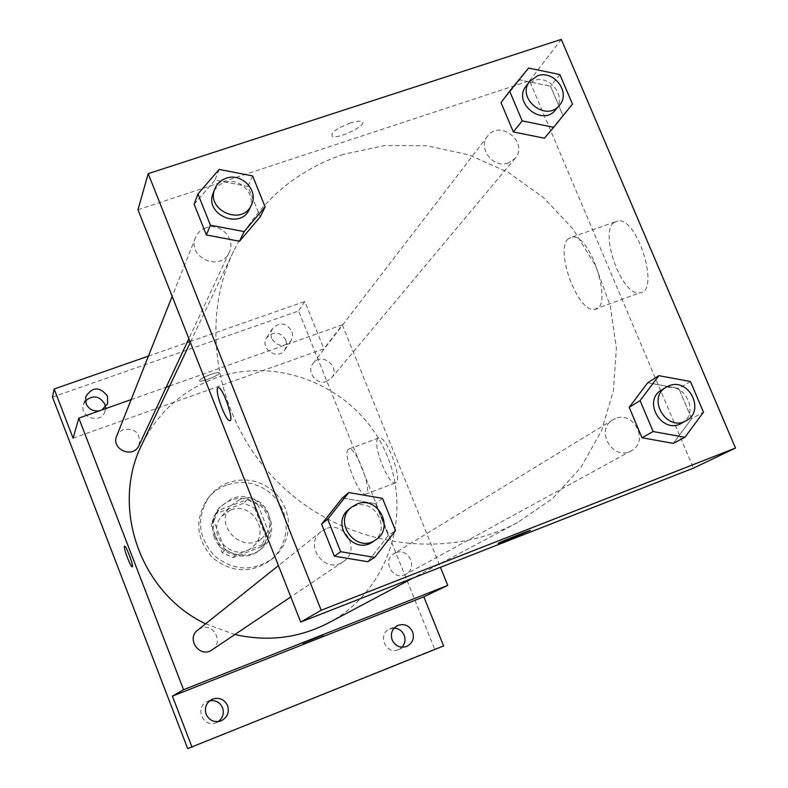 <?xml version="1.0" encoding="UTF-8"?>
<svg xmlns="http://www.w3.org/2000/svg" width="788" height="788" viewBox="0 0 788 788"><rect width="100%" height="100%" fill="white"/><g stroke="black" fill="none" stroke-linecap="round" stroke-linejoin="round"><path stroke-width="0.59" stroke-dasharray="3.94 2.96" d="M239.621 499.602L230.687 505.837C212.317 525.488 244.438 556.2 263.251 536.963C281.06 521.814 261.124 490.382 239.621 499.602M230.52 510.092L221.881 516.13C204.082 535.18 235.139 564.858 253.362 546.232C270.599 531.555 251.342 501.148 230.52 510.092M254.603 507.994L265.763 536.273L261.163 546.892L232.952 557.609L222.206 552.772L211.056 524.286L215.735 513.678L243.935 503.158L254.603 507.994L257.824 504.556L269.122 533.151L265.763 536.273M222.206 552.772L225.092 549.817L213.814 521.016L211.056 524.286M215.735 513.678L218.542 510.299L247.038 499.671L243.935 503.158M218.542 510.299L213.814 521.016M225.092 549.817L235.967 554.703L232.952 557.609M269.122 533.151L264.472 543.878L235.967 554.703M257.824 504.556L247.038 499.671M214.336 537.327C210.632 526.778 212.12 517.145 218.798 508.427C232.194 495.662 246.388 494.972 261.37 506.329C273.397 520.789 273.337 534.993 261.192 548.95C247.225 562.494 220.936 556.033 214.336 537.327M215.272 536.283C221.901 555.057 248.289 561.548 262.305 547.955C286.202 528.354 260.227 486.531 231.81 498.696L219.754 507.275C213.046 516.022 211.558 525.695 215.272 536.283M264.472 543.878L261.163 546.892M226.442 485.063C218.729 487.979 212.346 492.687 207.303 499.198C194.449 519.587 196.133 539.051 212.376 557.589C231.623 572.975 251.145 573.782 270.934 560.022L277.002 553.767L281.68 546.419L284.773 538.263L286.162 529.625L285.798 520.868L283.7 512.328L279.957 504.35L274.716 497.238L268.196 491.279L260.631 486.718L252.347 483.724L243.65 482.433L234.903 482.886L226.442 485.063M228.412 482.581C220.64 485.506 214.218 490.244 209.135 496.814C196.182 517.342 197.887 536.943 214.247 555.629C233.642 571.133 253.312 571.95 273.239 558.091L279.356 551.797L284.064 544.39L287.177 536.175L288.575 527.477L288.211 518.652L286.093 510.053L282.321 502.005L277.041 494.844L270.461 488.846L262.847 484.246L254.504 481.232L245.748 479.922L236.932 480.375L228.412 482.581M394.108 628.135L389.666 629.011C377.028 633.946 385.696 655.074 398.167 649.696L401.949 647.194M285.886 340.071C280.114 331.669 273.702 330.901 266.649 337.756C259.154 348.641 277.898 360.983 284.892 349.793L286.605 345.095L285.886 340.071M85.39 400.954L83.459 404.687C79.164 417.679 101.051 424.505 104.952 411.405L105.503 407.258M209.746 700.739L207.254 701.566C194.37 706.984 202.979 728.181 215.892 722.783L218.237 721.581M52.491 397.113L298.593 310.974L434.631 649.105L187.682 748.6M101.869 409.967L99.79 410.706M271.525 338.298L270.776 333.383L272.323 328.754C279.494 321.77 286.024 322.558 291.915 331.118L292.644 336.24L290.91 341.007C283.68 347.636 277.218 346.73 271.525 338.298M73.107 438.207L323.898 348.838L304.828 301.509L298.593 310.974M148.43 356.107L187.042 342.622M190.016 341.588L304.828 301.509M443.614 645.924L434.631 649.105M169.666 385.962L342.297 324.853L323.898 348.838M342.297 324.853L440.433 567.301M378.102 438.305C371.631 442.797 388.317 485.901 395.379 482.906C403.702 482.039 386.465 434.877 378.91 437.882L378.102 438.305M328.419 622.944C389.351 590.882 413.936 511.619 384.583 449.987C355.969 388.011 279.651 354.994 215.735 377.945C182.432 390.267 157.807 412.488 141.85 444.599M205.599 623.83L234.893 634.517M131.153 399.595L166.209 387.194M395.714 552.772L393.931 553.649C381.323 560.652 393.517 581.721 405.889 574.255C418.339 568.118 408.411 547.187 395.714 552.772M138.944 445.496C140.963 433.666 135.861 428.268 123.657 429.312L119.451 431.903L116.703 435.981M212.1 649.844C224.038 642.575 213.686 622.648 200.92 628.272L197.758 630.095M326.754 381.362C316.579 385.618 306.02 371.709 313.102 363.406C321.652 351.389 341.273 367.149 331.413 378.102L326.754 381.362M210.77 374.448C203.363 377.275 199.61 379.412 199.492 380.86C200.694 382.85 221.507 374.418 219.35 372.813C218.424 372.261 215.557 372.803 210.77 374.448C203.373 377.285 199.61 379.422 199.502 380.87C200.694 382.85 221.507 374.428 219.359 372.822C218.424 372.271 215.557 372.813 210.77 374.448M302.907 643.175L323.169 635.089M348.266 449.387C342.209 453.721 358.914 497.021 365.563 494.174C373.463 493.485 356.137 446.126 349.025 448.973L348.266 449.387M124.573 546.183L124.622 546.173C126.198 545.473 134.078 566.779 132.256 566.818M343.371 154.369C293.865 171.429 257.282 203.668 233.632 251.096C197.995 325.464 217.133 424.358 281.296 485.487C345.262 546.833 444.905 561.499 517.598 522.543L552.565 498.509L580.923 467.412L601.48 430.829L613.428 390.503L616.383 348.306L610.326 306.128L595.63 265.802L573.004 229.062L543.454 197.473L508.25 172.375L468.909 154.881L427.096 145.79L384.633 145.573L343.371 154.369M508.26 163.008C493.357 168.947 477.361 148.144 487.605 136.196C499.907 118.86 529.28 142.618 515.056 158.378L508.26 163.008M325.927 528.748L321.169 531.467C303.025 544.715 325.158 574.984 343.272 561.647C361.18 550.753 345.124 520.395 325.927 528.748M205.963 227.752C201.009 229.515 197.532 232.765 195.532 237.503C186.618 257.449 220.886 272.49 229.249 252.357C236.233 239.089 220.266 222.226 205.963 227.752M615.458 418.517L612.857 419.797C594.408 429.982 613.182 461.699 631.247 450.775C649.44 441.832 634.035 410.459 615.458 418.517M137.979 209.726L529.556 80.77L693.45 468.121M691.618 418.664L673.326 443.378L691.618 418.664L678.803 388.464L691.618 418.664L703.477 412.183M647.706 382.741L678.803 388.464L647.706 382.741M194.124 204.23L215.016 180.038L247.934 186.421L260.198 216.897L247.934 186.421L215.016 180.038L194.124 204.23M388.326 535.397L367.819 561.726L388.326 535.397L375.561 503.67L388.326 535.397L395.527 530.62M342.307 497.996L375.561 503.67L342.307 497.996M562.888 115.294L544.38 138.205L562.888 115.294L550.566 86.237L562.888 115.294L572.452 104.075M501.02 102.637L519.735 79.864L550.566 86.237L519.735 79.864L501.02 102.637M561.292 39.4L529.556 80.77M613.803 222.679C599.107 233.977 622.343 296.8 639.748 292.841C660.354 292.407 638.053 217.774 618.087 220.847L613.803 222.679M350.335 123.017C336.821 128.267 330.753 132.62 332.122 136.107C337.264 139.949 368.636 124.77 361.928 121.657C359.958 120.751 356.087 121.204 350.335 123.017M350.345 123.026C336.831 128.267 330.753 132.63 332.132 136.117C337.274 139.949 368.636 124.78 361.928 121.667C359.958 120.761 356.097 121.214 350.345 123.026M498.351 543.375C497.031 543.287 526.985 531.122 530.068 530.501L530.423 530.462M568.296 238.754C554.496 249.766 577.88 312.984 594.408 309.359C614.049 309.329 591.335 234.302 572.354 237.001L568.296 238.754M218.099 387.637L218.503 387.607C223.171 387.637 234.775 422.072 229.633 420.595M555.619 109.837C567.242 97.318 550.122 74.269 533.89 80.553L526.167 85.99M528.61 68.073L519.735 79.864M559.913 74.574L550.566 86.237M681.423 423.284C700.837 413.739 684.181 380.062 664.343 388.651L661.575 390.001M690.436 381.51L678.803 388.464M249.52 208.997C256.996 194.813 239.798 176.66 224.432 182.511C219.113 184.382 215.38 187.849 213.243 192.922M219.182 169.41L215.016 180.038M252.643 175.931L247.934 186.421M372.97 541.681C392.188 529.989 374.832 497.287 354.206 506.231L349.094 509.146M382.535 498.361L375.561 503.67M253.362 546.232L263.251 536.963M221.881 516.13L230.687 505.837M219.754 507.275L218.798 508.427M262.305 547.955L261.192 548.95M209.135 496.814L207.303 499.198M273.239 558.091L270.934 560.022M215.892 722.783L220.817 720.961M207.254 701.566L212.011 699.33M104.952 411.405L107.631 403.604M83.459 404.687L85.734 396.738M284.892 349.793L290.91 341.007M266.649 337.756L272.323 328.754M398.167 649.696L406.48 646.515M389.666 629.011L397.802 625.436M365.563 494.174L395.379 482.906M349.025 448.973L378.91 437.882M233.632 251.096L190.332 342.386M517.598 522.543L412.991 578.057M331.413 378.102L515.056 158.378M313.102 363.406L487.605 136.196M321.169 531.467L278.44 565.617M343.272 561.647L290.792 596.93M195.532 237.503L172.158 296.347M229.249 252.357L188.874 338.702M612.857 419.797L393.931 553.649M631.247 450.775L405.889 574.255M594.408 309.359L639.748 292.841M572.354 237.001L618.087 220.847"/><path stroke-width="1.18" d="M401.949 647.194C405.012 643.717 405.761 639.738 404.185 635.246C402.175 630.833 398.817 628.46 394.108 628.135M105.503 407.258L104.794 404.057C99.436 395.793 92.964 394.758 85.39 400.954M218.237 721.581C222.866 717.996 224.304 713.396 222.561 707.772C219.96 702.305 215.695 699.951 209.746 700.739M440.433 567.301L447.751 585.385L423.816 596.802L443.614 645.924L187.682 748.6L52.491 397.113L54.165 389.006L148.43 356.107M192.075 747.28L172.395 696.149L183.574 689.697L78.81 418.123L73.107 438.207L54.165 389.006M132.207 566.828L132.217 566.828C130.719 567.537 123.204 547.591 124.465 546.281L124.612 546.173C126.228 545.483 134.187 567.143 132.207 566.828C130.719 567.537 123.194 547.591 124.465 546.281L124.573 546.183M99.79 410.706C93.427 411.73 88.857 409.386 86.059 403.663L85.734 396.738C92.511 386.553 99.761 386.347 107.473 396.118L107.631 403.604L101.869 409.967M187.042 342.622L190.016 341.588M392.158 639.955C390.227 633.463 392.109 628.627 397.802 625.436C404.362 623.367 409.297 625.485 412.597 631.789C414.557 638.526 412.528 643.432 406.48 646.515C400.077 648.258 395.3 646.071 392.158 639.955M206.121 714.233C204.25 707.703 206.21 702.738 212.011 699.33C218.985 696.937 224.186 699.055 227.604 705.654C229.535 712.667 227.269 717.769 220.817 720.961C214.139 722.724 209.244 720.478 206.121 714.233M423.816 596.802L172.395 696.149M190.332 342.386L141.85 444.599C110.369 507.078 140.205 592.842 205.599 623.83M234.893 634.517C267.89 641.954 299.076 638.093 328.419 622.944L412.991 578.057M447.751 585.385L183.574 689.697M78.81 418.123L131.153 399.595M166.209 387.194L169.666 385.962M172.158 296.347L116.703 435.981C110.704 449.446 133.28 459.089 138.944 445.496L188.874 338.702M278.44 565.617L197.758 630.095C185.682 638.93 200.034 658.709 212.1 649.844L290.792 596.93M323.169 635.089L302.907 643.175M300.721 622.067L137.979 209.726L148.213 173.656L561.292 39.4L735.509 448.057L321.209 610.237L300.721 622.067L693.45 468.121L735.509 448.057M321.209 610.237L148.213 173.656M229.623 420.605L229.633 420.595C225.614 420.891 214.819 391.538 217.655 388.041L218.493 387.607C223.162 387.637 234.765 422.082 229.623 420.605C225.604 420.891 214.809 391.547 217.646 388.041L218.099 387.637M673.326 443.378L642.003 437.754L629.198 407.317L647.706 382.741L629.198 407.317L642.003 437.754L673.326 443.378L684.939 437.271L653.134 431.548L640.092 400.609L658.847 375.669L690.436 381.51L703.477 412.183L684.939 437.271M265.113 206.889L260.198 216.897L239.522 241.246L206.367 234.962L194.124 204.23L206.367 234.962L239.522 241.246L244.113 231.603L210.406 225.191L197.955 193.966L219.182 169.41L252.643 175.931L265.113 206.889L244.113 231.603M367.819 561.726L334.329 556.17L321.583 524.178L342.307 497.996L321.583 524.178L334.329 556.17L367.819 561.726L374.714 557.382L340.662 551.718L327.68 519.184L348.739 492.589L382.535 498.361L395.527 530.62L374.714 557.382M544.38 138.205L513.343 131.921L501.02 102.637L513.343 131.921L544.38 138.205L553.688 127.301L522.178 120.889L509.639 91.152L528.61 68.073L559.913 74.574L572.452 104.075L553.688 127.301M509.619 539.347L498.676 543.346C493.741 544.675 526.542 531.25 530.068 530.501L509.619 539.347M530.423 530.462L498.351 543.375M529.792 81.272L526.167 85.99C512.17 102.647 542.42 127.134 555.619 109.837L559.431 105.277C571.123 92.688 553.895 69.492 537.564 75.806L529.792 81.272C515.707 98.027 546.163 122.672 559.431 105.277M522.178 120.889L513.343 131.921M509.639 91.152L501.02 102.637M666.155 387.204L661.575 390.001C641.885 400.865 662.156 434.946 681.423 423.284L686.141 420.694C705.674 411.1 688.899 377.206 668.953 385.834L666.155 387.204C646.357 398.127 666.766 432.425 686.141 420.694M653.134 431.548L642.003 437.754M640.092 400.609L629.198 407.317M658.847 375.669L647.706 382.741M214.907 188.716L213.243 192.922C203.688 214.267 240.586 230.559 249.52 208.997L251.431 204.91C258.956 190.637 241.64 172.365 226.176 178.246C220.817 180.127 217.064 183.614 214.907 188.716C205.304 210.199 242.438 226.599 251.431 204.91M210.406 225.191L206.367 234.962M197.955 193.966L194.124 204.23M260.198 216.897L239.522 241.246M351.734 507.039L349.094 509.146C329.62 523.36 353.526 556.003 372.97 541.681L375.768 539.8C395.123 528.029 377.639 495.11 356.875 504.103L351.734 507.039C332.132 521.341 356.206 554.21 375.768 539.8M340.662 551.718L334.329 556.17M327.68 519.184L321.583 524.178M348.739 492.589L342.307 497.996"/></g></svg>
